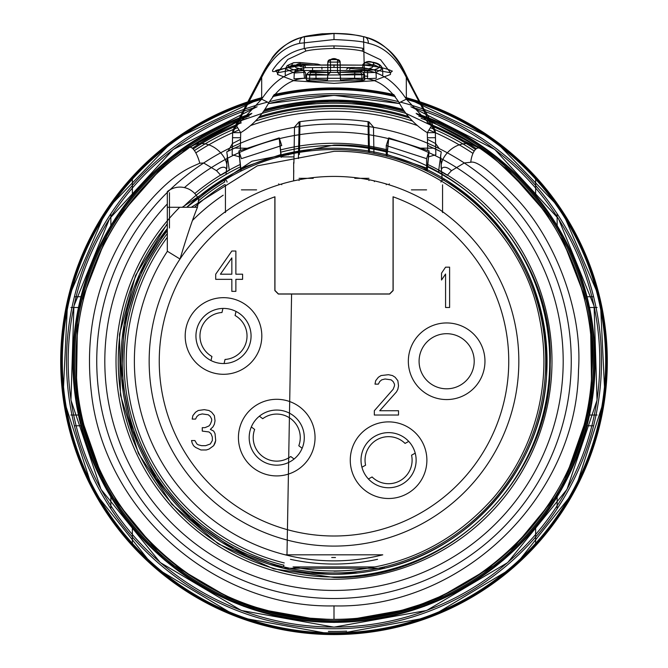 <?xml version="1.0" encoding="UTF-8"?>
<svg xmlns="http://www.w3.org/2000/svg" width="668" height="668" viewBox="0 0 668 668"><rect width="100%" height="100%" fill="white"/><g stroke="black" fill="none" stroke-linecap="round" stroke-linejoin="round"><path stroke-width="1" d="M346.592 632.496A271.534 271.534 0 0 1 328.38 632.73M346.592 631.151A270.189 270.189 0 0 1 328.38 631.385M532.947 548.027A272.878 272.878 0 0 1 135.053 548.027M598.82 427.077A272.878 272.878 0 0 1 69.18 427.077A272.878 272.878 0 0 0 598.82 427.077L597.651 426.785L598.82 427.077A272.878 272.878 0 0 1 69.18 427.077L70.349 426.785L69.18 427.077A272.878 272.878 0 0 0 598.82 427.077A272.878 272.878 0 0 1 69.18 427.077A272.878 272.878 0 0 0 598.82 427.077L602.469 409.651M69.606 426.969L70.349 426.785M135.053 174.482A272.878 272.878 0 0 1 247.669 102.396A272.878 272.878 0 0 0 69.18 295.431L70.349 295.724L69.18 295.431A272.878 272.878 0 0 1 247.669 102.396A272.878 272.878 0 0 0 69.18 295.431A272.878 272.878 0 0 1 247.669 102.396A272.878 272.878 0 0 0 334 634.132A272.878 272.878 0 0 0 420.331 102.396A272.878 272.878 0 0 1 532.947 174.482M600.549 308.741L602.377 311.881L598.82 295.431L597.651 295.724L598.82 295.431A272.878 272.878 0 0 0 420.331 102.396A272.878 272.878 0 0 1 598.82 295.431A272.878 272.878 0 0 0 420.331 102.396A272.878 272.878 0 0 1 598.82 295.431L602.469 312.866M418.894 101.92A272.878 272.878 0 0 0 405.701 97.962A272.878 272.878 0 0 1 418.894 101.92A272.878 272.878 0 0 0 405.701 97.962A272.878 272.878 0 0 1 418.894 101.92M394.22 95.106A272.878 272.878 0 0 0 273.78 95.106A272.878 272.878 0 0 1 394.22 95.106A272.878 272.878 0 0 0 273.78 95.106A272.878 272.878 0 0 1 394.22 95.106M262.299 97.962A272.878 272.878 0 0 0 249.106 101.92A272.878 272.878 0 0 1 262.299 97.962A272.878 272.878 0 0 0 249.106 101.92A272.878 272.878 0 0 1 262.299 97.962M106.738 211.004L107.381 211.43L106.738 211.004M106.738 511.504L107.381 511.078L106.738 511.504M561.262 211.004L560.619 211.43M561.262 511.504L560.619 511.078M598.394 295.54L597.651 295.724M405.994 98.505A272.435 272.435 0 0 1 334 633.69A272.435 272.435 0 0 1 262.006 98.505M273.346 95.658A272.435 272.435 0 0 1 394.654 95.658M395.381 96.609A271.667 271.667 0 0 0 272.619 96.609M262.006 99.298A271.667 271.667 0 0 0 334 632.922A271.667 271.667 0 0 0 405.994 99.298M263.359 111.623A259.434 259.434 0 0 1 404.641 111.623M418.736 116.048A259.434 259.434 0 0 1 334 620.689A259.434 259.434 0 0 1 249.264 116.048M258.257 118.044A254.733 254.733 0 0 1 409.734 118.044M430.994 125.709A254.733 254.733 0 0 1 475.507 149.44M237.006 125.709A254.733 254.733 0 0 0 193.169 148.989M250.625 125.542A250.024 250.024 0 0 1 417.383 125.542M428.956 129.959A250.024 250.024 0 0 1 472.969 153.406M239.044 129.959A250.024 250.024 0 0 0 195.833 152.872M182.882 207.272A215.747 215.747 0 0 1 226.034 174.465L226.527 169.48C230.301 156.855 207.706 134.293 189.228 147.595C180.084 155.569 159.276 163.259 120.415 216.365C84.711 270.34 70.557 329.466 77.964 393.744C91.199 519.211 207.865 622.008 334 619.345A258.09 258.09 0 0 0 421.124 118.311M334 605.901C461.446 609.016 576.91 497.727 578.488 370.247C582.772 309.618 554.515 240.396 519.403 201.636C493.393 173.521 477.177 160.395 470.765 162.257L464.277 162.967A237.257 237.257 0 0 1 334 598.511A237.257 237.257 0 0 1 203.682 162.992L199.799 163.201C189.645 167.969 168.52 173.588 131.538 223.914C97.695 275.074 84.277 331.119 91.299 392.058C103.849 510.987 214.436 608.431 334 605.901L334 619.345C468.452 622.626 590.253 505.225 591.915 370.74C596.44 306.779 566.631 233.758 529.59 192.86C501.468 164.219 484.993 149.448 480.183 148.555L405.935 113.393A258.09 258.09 0 0 0 262.065 113.393L237.992 121.685M418.894 604.983L402.336 610.135M419.32 604.832A258.09 258.09 0 0 1 403.238 609.884L384.543 614.351A258.09 258.09 0 0 1 368.644 617.015M385.962 614.059L369.638 616.873M472.66 578.931L456.102 588.642M473.086 578.663A258.09 258.09 0 0 1 457.004 588.149L438.308 597.334A258.09 258.09 0 0 1 422.41 603.73M439.728 596.699L423.403 603.371M364.135 617.583L356.069 618.401A258.09 258.09 0 0 0 364.511 617.541M346.341 619.052L342.492 619.211A258.09 258.09 0 0 1 335.428 619.345M470.765 162.257A14.98 6.505 -84.3 0 1 480.183 148.555C461.012 133.5 437.907 156.27 441.473 169.48L441.339 171.785L441.965 173.096L442.141 172.235L441.523 171.885M441.965 179.133L441.965 174.465A215.747 215.747 0 0 1 334 577.002A215.747 215.747 0 0 1 167.317 224.273M443.594 180.109L444.02 178.799C515.345 225.575 549.505 291.607 546.482 376.894C541.297 466.94 472.042 548.386 384.409 568.268L283.599 568.268L234 549.38L190.447 518.694L155.878 478.163L132.448 430.326L121.609 378.18L124.056 324.974L139.612 274.03L167.317 228.548A213.059 213.059 0 0 0 334 574.313A213.059 213.059 0 0 0 547.059 361.254A213.059 213.059 0 0 0 186.748 207.272L223.98 178.799M357.889 572.969L310.111 572.969L357.889 572.969M444.02 178.799L444.128 180.435M384.242 566.923L384.409 568.268M285.228 554.824A199.615 199.615 0 0 1 167.401 251.285A199.615 199.615 0 0 0 285.228 554.824L382.772 554.824L285.228 554.824A199.615 199.615 0 0 0 382.772 554.824A199.615 199.615 0 0 1 285.228 554.824M223.179 195.223A199.615 199.615 0 0 0 192.626 220.323A199.615 199.615 0 0 1 223.129 195.256M381.837 555.058A199.615 199.615 0 0 1 286.163 555.058A199.615 199.615 0 0 0 381.837 555.058M386.705 156.203L386.956 154.475L427.211 168.244L426.877 171M284.234 562.94A207.731 207.731 0 0 1 167.317 237.29M194.572 207.272A207.731 207.731 0 0 1 224.665 184.627M332.656 554.824L334.534 554.824L332.656 554.824M331.712 554.824L335.478 554.824M331.712 557.513L335.478 557.513M332.656 557.513L334.534 557.513L332.656 557.513M226.034 173.096L225.859 172.235L226.477 171.885M240.413 145.407L226.761 151.853L229.283 170.323L220.741 175.258L216.557 170.707L203.682 162.992M464.277 162.967L451.443 170.707L447.251 175.258L438.717 170.323L441.239 151.853A235.261 235.261 0 0 0 433.532 148.079M427.361 166.749A215.747 215.747 0 0 1 441.965 174.465L441.965 173.096M226.761 151.853A235.261 235.261 0 0 1 234.535 148.046L247.269 148.271M293.669 180.878L293.669 162.508M225.433 184.836L225.433 212.574M442.567 184.836L442.567 212.574M374.33 148.839L374.33 148.271M433.499 148.146L420.439 148.179M438.717 172.11L438.717 170.323M281.737 183.967L281.737 184.727M278.715 183.85L279.09 184.769M281.094 157.381C278.681 132.79 278.665 131.821 281.044 154.475L279.249 137.9L281.737 145.566L241.407 158.65L238.927 150.985L240.789 168.244L281.044 154.475M241.106 170.624L240.789 168.244C238.342 144.906 238.334 145.641 240.764 170.465M334 123.997A237.257 237.257 0 0 0 96.743 361.254A237.257 237.257 0 0 0 334 598.511A237.257 237.257 0 0 0 571.257 361.254A237.257 237.257 0 0 0 334 123.997M440.613 154.993L441.473 169.48A8.375 4.668 -135.3 0 1 451.443 170.707M441.239 151.853L427.587 145.407M427.462 139.362L435.586 143.545M435.62 143.562L439.243 148.622M435.837 154.726L435.336 132.648A8.066 7.849 156.4 0 0 431.419 125.976L406.344 99.148C394.337 81.045 380.334 71.501 364.336 70.516L364.194 65.172L334 64.913L303.806 65.172L303.664 70.516C287.774 71.434 273.78 80.978 261.656 99.148L236.581 125.976L261.697 75.35C273.254 52.714 287.507 39.863 304.449 36.798L334 33.5C349.606 34.143 359.459 35.245 363.551 36.798C380.518 39.871 394.771 52.722 406.303 75.35L431.419 125.976L427.303 132.681C415.262 125.35 405.902 115.372 399.214 102.738L406.344 99.148L406.303 75.35A8.066 5.837 156.9 0 1 406.595 75.918C423.838 111.414 428.689 114.963 434.701 129.6A8.066 8.066 0 0 1 435.369 132.64L435.837 154.726L428.564 156.888M374.33 180.878L374.33 181.629M281.737 156.897L293.669 156.897M239.436 156.888L232.163 154.726L232.664 132.648L261.138 78.49C270.974 58.392 283.808 46.676 299.631 43.345L334 39.562C352.712 40.356 364.169 41.616 368.369 43.345A8.066 5.361 103.3 0 0 364.753 36.899M261.138 78.49A8.066 5.837 23.2 0 1 261.397 75.935M240.305 150.525L240.697 132.681L232.664 132.648A8.066 7.849 23.6 0 1 233.299 129.6L261.413 75.901A8.066 5.837 23.2 0 1 261.697 75.35L261.656 99.148L268.786 102.738C262.098 115.372 252.729 125.359 240.697 132.681L236.581 125.976A8.066 7.849 23.6 0 0 233.307 129.575A8.066 8.066 0 0 0 232.631 132.64L232.163 154.726M299.631 43.345A8.066 5.361 76.7 0 1 303.247 36.899M303.255 36.899A8.066 5.361 76.7 0 1 304.449 36.798L304.199 48.572C310.294 47.136 320.231 46.242 334 45.908C347.869 46.251 357.797 47.144 363.801 48.572L363.551 36.798A8.066 5.361 103.3 0 1 364.745 36.899M368.369 43.345C384.217 46.693 397.042 58.408 406.862 78.49L435.336 132.648L427.303 132.681L427.42 137.742L435.486 137.7M368.544 152.379L368.01 121.693L368.878 121.818L373.479 127.045L373.938 153.339L373.479 127.045L368.836 121.81A241.958 241.958 0 0 0 299.164 121.81L298.429 158.55M299.423 154.433L299.99 121.693L299.122 121.818L294.521 127.045L293.895 163.259M294.045 154.433L294.521 127.045L299.164 121.81M369.446 152.529L368.836 121.81M304.04 65.122A2.689 1.353 -90.5 0 0 303.806 65.172C288.159 64.028 266.741 77.63 273.913 68.303C281.311 57.84 291.407 51.261 304.199 48.572A2.689 1.319 79.4 0 1 305.76 51.077C311.53 49.641 320.949 48.756 334 48.422C347.143 48.764 356.553 49.649 362.24 51.077L380.593 59.761L390.546 72.754L362.574 67.668L334 67.435L305.426 67.668L277.454 72.754L287.758 59.477L305.76 51.077M362.24 51.077A2.689 1.319 100.6 0 1 363.801 48.572L364.194 65.172A2.689 1.353 -89.5 0 0 363.96 65.122M406.862 78.49A8.066 5.837 156.9 0 0 406.603 75.935M277.871 73.447L277.546 74.474L294.262 80.753L334 83.35L373.738 80.753L390.454 74.474L390.546 72.754L392.25 70.992C392.458 72.47 392.308 68.044 363.951 65.122A2.689 1.353 -89.5 0 0 362.574 67.668M327.52 76.828L327.52 79.993L327.796 74.874L315.931 74.148L306.645 74.616L309.743 75.108L361.822 74.766L364.469 74.307L354.733 73.856L340.204 74.874L337.499 72.428L337.499 59.594A2.689 2.655 -0 0 1 340.187 62.107L327.813 62.107L327.796 74.874M340.48 76.828L340.48 79.993L354.574 79.058L364.77 79.893L362.006 80.736L309.585 81.104L306.345 80.202L316.073 79.325L327.52 79.993M299.08 62.466L294.296 62.675C285.495 65.339 286.213 67.936 296.45 70.466C300.742 70.791 302.654 70.574 302.178 69.831C294.187 67.894 293.043 65.856 298.746 63.719L313.918 65.105C318.678 65.113 319.838 64.788 317.417 64.145L299.08 62.466A2.689 1.336 -84.8 0 1 299.322 62.45A2.689 1.336 -84.8 0 1 300.433 64.98L291.966 65.188L285.478 68.754L285.186 74.348L285.804 75.634M317.417 64.145A2.689 1.336 -84.8 0 1 317.676 64.128L299.322 62.45L293.586 62.734L287.156 65.606L285.47 68.762L294.262 72.979L294.004 78.841L305.769 78.164M382.205 75.634L382.822 74.332L382.522 68.746L373.763 64.654L362.499 64.963C365.07 61.656 368.285 60.73 372.143 62.174C377.846 62.825 381.303 65.021 382.53 68.762L376.017 72.445L367.592 72.653L367.433 78.649L376.284 78.273L376.017 72.445A2.689 2.305 74.7 0 0 373.704 69.931C382.505 67.268 381.787 64.671 371.55 62.141C367.233 61.815 365.321 62.024 365.822 62.775C373.813 64.712 374.957 66.75 369.254 68.888L354.04 67.493C349.272 67.493 348.103 67.81 350.541 68.453L368.92 70.132L373.704 69.931M367.792 76.311L363.751 75.943M399.214 102.738C389.01 87.283 377.111 79.133 363.509 78.298L367.433 78.649M340.187 74.465L340.187 62.107C335.962 57.406 331.837 57.406 327.813 62.107L327.671 64.93L327.813 62.107A2.689 2.655 180 0 1 330.501 59.594L330.501 72.428L314.578 71.626C309.81 71.626 308.649 71.944 311.079 72.587L360.294 72.253C362.373 71.576 361.029 71.276 356.278 71.342L337.499 72.428L355.986 71.326C359.71 70.148 362.54 71.142 364.469 74.307L364.761 79.918M327.813 74.465L330.501 72.428L314.82 71.61A2.689 1.336 -84.8 0 1 315.931 74.148L316.073 79.325M340.48 79.993L340.204 74.874M303.765 66.817L300.041 66.474L298.746 63.719M296.45 70.466A2.689 2.188 102.7 0 0 294.262 72.979L304.391 72.344A2.689 2.188 -77.3 0 0 302.813 69.873A2.689 2.188 -77.3 0 0 302.178 69.831M312.524 69.722L312.582 67.618M364.302 70.825L367.934 71.159L369.254 68.888L354.282 67.468L348.997 67.652L346.492 69.196M370.156 68.871L370.464 68.019L369.028 68.821M228.055 151.193L232.381 143.57M232.414 143.553L240.538 139.362M199.799 163.201A17.911 5.611 -104.9 0 0 189.228 147.595L236.798 122.169M216.557 170.707A8.35 4.684 -45.2 0 1 226.527 169.48L227.387 154.993M189.228 147.595L171.726 160.554C150.692 177.588 132.748 197.461 117.877 220.173C88.978 265.113 75.016 314.302 75.985 367.726C76.018 503.313 198.454 622.718 334 619.345M238.885 601.183L241.09 602.043A258.09 258.09 0 0 1 227.512 596.357L208.341 586.696A258.09 258.09 0 0 1 194.772 578.571M297.51 616.756A258.09 258.09 0 0 1 283.933 614.443L274.498 612.397M297.227 616.714L289.929 615.554M274.206 612.322L257.046 607.604M327.278 619.261L308.374 618.075M312.641 618.459L305.593 617.783M330.05 619.32L323.337 619.127A258.09 258.09 0 0 1 246.876 118.311A258.09 258.09 0 0 0 323.337 619.127M443.21 179.876L444.02 180.368A2.012 2.012 121.3 0 0 440.955 182.097M167.317 251.226L167.317 191.607L167.317 251.226L180.018 259.025C186.898 236.113 192.718 218.87 197.469 207.272L198.647 199.565L198.296 198.755A211.714 211.714 0 0 1 533.031 289.077A211.714 211.714 0 0 1 334 572.969A211.714 211.714 0 0 1 167.317 230.719A211.714 211.714 0 0 0 283.499 566.856L292.676 568.902A211.714 211.714 0 0 0 375.324 568.902L384.484 566.865M283.783 155.577L294.646 153.231A211.714 211.714 0 0 1 373.354 153.231L384.217 155.577A211.714 211.714 0 0 1 435.745 175.592L437.507 176.569M198.83 200.559A209.986 209.986 0 0 1 224.874 181.846L223.98 180.368L232.255 175.592L224.824 179.859M389.653 294.045L393.143 290.547L393.143 196.818A174.749 174.749 0 0 1 474.305 465.429A174.749 174.749 0 0 1 193.695 465.429A174.749 174.749 0 0 1 274.857 196.818L274.857 290.547L278.347 294.045L389.653 294.045M198.296 198.755A211.714 211.714 0 0 1 533.031 289.077A211.714 211.714 0 0 1 334 572.969A211.714 211.714 0 0 1 167.317 230.719A211.714 211.714 0 0 0 283.499 566.856L283.958 565.195A209.986 209.986 0 0 1 167.317 233.541M167.317 191.607A20.165 20.165 0 0 1 198.647 199.565A20.165 20.165 0 0 0 167.317 191.607M393.051 290.455L389.561 293.953L278.439 293.953L274.949 290.455L274.949 196.784A174.749 174.749 0 0 0 193.678 465.404A174.749 174.749 0 0 0 474.322 465.404A174.749 174.749 0 0 0 393.051 196.784L393.051 290.455M449.606 307.489L449.606 267.158L445.573 267.158L441.54 273.162L441.54 280.026L445.573 274.022L445.573 307.489L449.606 307.489L449.606 267.158L445.573 267.158L441.54 273.162L441.54 280.026L445.573 274.022L445.573 307.489L449.606 307.489M374.33 410.736L374.33 415.028L398.52 415.028L398.52 410.736L379.708 410.736L396.508 391.857L397.852 389.285L398.52 385.853L397.852 380.702L395.164 377.27L392.475 375.558L388.442 374.698L381.052 375.558L378.364 377.27L375.675 380.702L374.998 384.133L378.364 384.133L379.708 381.562L381.72 379.841L385.077 378.99L391.131 379.841L393.143 381.562L394.487 384.133L394.487 385.853L393.143 389.285L374.33 410.736L374.33 415.028L398.52 415.028L398.52 410.736L379.708 410.736L396.508 391.857L397.852 389.285L398.52 385.853L397.852 380.702L395.164 377.27L392.475 375.558L388.442 374.698L381.052 375.558L378.364 377.27L375.675 380.702L374.998 384.133L378.364 384.133L379.708 381.562L381.72 379.841L385.077 378.99L391.131 379.841L393.143 381.562L394.487 384.133L394.487 385.853L393.143 389.285L374.33 410.736M213.693 445.681L215.706 440.538L215.038 433.674L213.693 431.094L210.328 429.382L213.017 426.81L214.361 424.23L215.038 420.798L214.361 415.655L211.672 412.223L208.984 410.503L204.283 409.651L198.229 410.503L195.54 412.223L192.852 415.655L192.184 419.086L195.54 419.086L196.885 416.515L198.905 414.795L202.262 413.935L208.316 414.795L210.328 416.515L211.672 419.086L211.672 420.798L210.328 424.23L208.984 425.95L204.951 427.662L202.262 427.662L202.262 431.094L208.984 431.954L211.004 433.674L212.349 437.106L212.349 440.538L210.328 443.97L205.627 445.681L201.594 445.681L198.229 444.83L196.885 443.97L194.872 440.538L191.516 440.538L192.184 443.109L193.528 445.681L195.54 447.401L200.918 449.973L206.295 449.973L208.984 449.113L213.693 445.681L215.038 443.109L215.706 440.538L215.038 433.674L213.693 431.094L210.328 429.382L213.017 426.81L214.361 424.23L215.038 420.798L214.361 415.655L211.672 412.223L208.984 410.503L204.283 409.651L198.229 410.503L195.54 412.223L192.852 415.655L192.184 419.086L195.54 419.086L196.885 416.515L198.905 414.795L202.262 413.935L208.316 414.795L210.328 416.515L211.672 419.086L211.672 420.798L210.328 424.23L208.984 425.95L204.951 427.662L202.262 427.662L202.262 431.094L208.984 431.954L211.004 433.674L212.349 437.106L212.349 440.538L210.328 443.97L205.627 445.681L201.594 445.681L198.229 444.83L196.885 443.97L194.872 440.538L191.516 440.538L192.184 443.109L193.528 445.681L195.54 447.401L200.918 449.973L206.295 449.973L208.984 449.113L213.693 445.681M231.838 251.026L215.706 274.197L215.706 279.341L231.838 279.341L231.838 291.357L235.871 291.357L235.871 279.341L242.593 279.341L242.593 274.197L235.871 274.197L235.871 251.026L231.838 251.026L215.706 274.197L215.706 279.341L231.838 279.341L231.838 291.357L235.871 291.357L235.871 279.341L242.593 279.341L242.593 274.197L235.871 274.197L235.871 251.026L231.838 251.026M220.415 274.197L231.838 257.89L231.838 274.197L220.415 274.197L231.838 257.89L231.838 274.197L220.415 274.197M419.086 361.254A27.555 27.555 0 0 0 446.65 388.809A27.555 27.555 0 0 0 474.205 361.254A27.555 27.555 0 0 0 446.65 333.699A27.555 27.555 0 0 0 419.086 361.254M446.65 333.699A27.555 27.555 0 0 0 419.086 361.254A27.555 27.555 0 0 0 446.65 388.809A27.555 27.555 0 0 0 474.205 361.254A27.555 27.555 0 0 0 446.65 333.699M210.988 360.536L211.923 356.461A23.522 23.522 0 0 1 221.985 312.507A23.522 23.522 0 0 0 211.923 356.461L210.988 360.536A27.555 27.555 0 0 1 222.92 308.432L221.985 312.507L222.92 308.432M235.086 315.513L236.021 311.43L235.086 315.513A23.522 23.522 0 0 1 225.024 359.459A23.522 23.522 0 0 0 235.086 315.513M224.089 363.534L225.024 359.459L224.089 363.534A27.555 27.555 0 0 0 236.021 311.43M294.079 459.016L290.739 456.511A23.522 23.522 0 0 1 254.667 429.457A23.522 23.522 0 0 0 290.739 456.511L294.079 459.016M254.667 429.457L251.327 426.952L254.667 429.457M262.733 418.702L259.393 416.197L262.733 418.702A23.522 23.522 0 0 1 298.805 445.756A23.522 23.522 0 0 0 262.733 418.702M302.145 448.261L298.805 445.756L302.145 448.261M388.576 487.749A27.555 27.555 0 0 0 408.732 441.398L405.067 443.418A23.522 23.522 0 0 0 365.588 465.195L361.931 467.216A27.555 27.555 0 0 0 368.419 478.981L372.084 476.96A23.522 23.522 0 0 0 411.563 455.184A23.522 23.522 0 0 1 372.084 476.96L368.419 478.981M415.22 453.171L411.563 455.184L415.22 453.171M195.949 335.987A27.555 27.555 0 0 1 223.504 308.424A27.555 27.555 0 0 1 251.059 335.987A27.555 27.555 0 0 1 223.504 363.542A27.555 27.555 0 0 1 195.949 335.987A27.555 27.555 0 0 0 223.504 363.542A27.555 27.555 0 0 0 251.059 335.987A27.555 27.555 0 0 0 223.504 308.424A27.555 27.555 0 0 0 195.949 335.987M249.181 437.607A27.555 27.555 0 0 1 276.736 410.052A27.555 27.555 0 0 1 304.291 437.607A27.555 27.555 0 0 1 276.736 465.162A27.555 27.555 0 0 1 249.181 437.607A27.555 27.555 0 0 0 276.736 465.162A27.555 27.555 0 0 0 304.291 437.607A27.555 27.555 0 0 0 276.736 410.052A27.555 27.555 0 0 0 249.181 437.607M388.576 432.63A27.555 27.555 0 0 0 361.931 467.216L365.588 465.195A23.522 23.522 0 0 1 405.067 443.418L408.732 441.398M361.021 460.194A27.555 27.555 0 0 1 388.576 432.63A27.555 27.555 0 0 1 416.131 460.194A27.555 27.555 0 0 1 388.576 487.749A27.555 27.555 0 0 1 361.021 460.194A27.555 27.555 0 0 0 388.576 487.749A27.555 27.555 0 0 0 416.131 460.194A27.555 27.555 0 0 0 388.576 432.63A27.555 27.555 0 0 0 361.021 460.194M227.045 182.097A2.012 2.012 58.7 0 0 223.98 180.368L224.79 179.876M288.359 154.867A2.012 2.012 -117.7 0 0 287.182 154.784M389.285 183.85L388.91 184.769M386.263 183.967L386.263 184.727M427.236 171.175L427.236 170.465C429.666 145.641 429.658 144.906 427.211 168.244L429.073 150.985L426.593 158.65L426.593 170.858L426.593 158.65L386.263 145.566L386.263 156.087L386.263 145.566L388.751 137.9L386.956 154.475M426.994 171.058L427.236 170.465L422.552 168.946M387.014 156.287L388.751 137.892L429.081 150.976M247.669 102.396A272.878 272.878 0 0 0 133.8 175.834A272.878 272.878 0 0 1 247.669 102.396A272.878 272.878 0 0 0 61.122 361.254A272.878 272.878 0 0 1 133.299 176.377A272.878 272.878 0 0 0 334 634.132A272.878 272.878 0 0 0 420.331 102.396A272.878 272.878 0 0 1 606.878 361.254A272.878 272.878 0 0 0 420.331 102.396M61.122 361.254A272.878 272.878 0 0 0 334 634.132A272.878 272.878 0 0 0 606.878 361.254A272.878 272.878 0 0 1 334 634.132A272.878 272.878 0 0 1 61.122 361.254M74.398 425.775A267.501 267.501 0 0 0 593.601 425.775A267.501 267.501 0 0 1 74.398 425.775L80.995 425.775L74.398 425.775A267.501 267.501 0 0 0 593.601 425.775L587.005 425.775L593.601 425.775M593.601 296.734A267.501 267.501 0 0 0 424.372 109.485A267.501 267.501 0 0 1 593.601 296.734L587.005 296.734L593.601 296.734A267.501 267.501 0 0 0 424.372 109.485A267.501 267.501 0 0 1 334 628.755A267.501 267.501 0 0 1 243.628 109.485A267.501 267.501 0 0 0 74.398 296.734A267.501 267.501 0 0 1 243.628 109.485A267.501 267.501 0 0 0 74.398 296.734L80.995 296.734L74.398 296.734M422.928 108.968A267.501 267.501 0 0 0 400.399 102.12M398.646 101.678A267.501 267.501 0 0 0 269.354 101.678M267.601 102.12A267.501 267.501 0 0 0 245.072 108.968M110.855 213.727L110.855 225.667L110.855 213.727M110.855 496.842L110.855 508.782L110.855 496.842M557.145 213.727L557.145 225.667L557.145 213.727M557.145 496.842L557.145 508.782L557.145 496.842M262.599 97.428A273.321 273.321 0 0 0 334 634.575A273.321 273.321 0 0 0 405.401 97.428M393.769 94.555A273.321 273.321 0 0 0 274.231 94.555M250.917 114.337A260.52 260.52 0 0 0 334 621.774A260.52 260.52 0 0 0 417.082 114.337M403.681 110.228A260.52 260.52 0 0 0 264.328 110.22M256.996 106.838A265.814 265.814 0 0 0 334 627.068A265.814 265.814 0 0 0 411.004 106.838M399.723 103.699A265.814 265.814 0 0 0 268.277 103.699M476.359 148.713A255.819 255.819 0 0 0 426.668 122.812M408.407 116.499A255.819 255.819 0 0 0 259.585 116.499M241.332 122.812A255.819 255.819 0 0 0 192.367 148.221M251.736 113.443A261.104 261.104 0 0 0 334 622.359A261.104 261.104 0 0 0 416.264 113.443M403.18 109.477A261.104 261.104 0 0 0 264.82 109.477M474.247 151.026A252.713 252.713 0 0 0 430.376 127.638M412.557 121.058A252.713 252.713 0 0 0 255.435 121.058M237.624 127.638A252.713 252.713 0 0 0 194.43 150.576M290.446 559.316A202.796 202.796 0 0 0 377.554 559.316M293.077 566.923L374.923 566.923A209.702 209.702 0 0 1 293.077 566.923M281.737 151.928A215.747 215.747 0 0 1 386.263 151.928M240.639 166.749A215.747 215.747 0 0 0 226.034 174.465M387.423 149.916A217.985 217.985 0 0 0 280.577 149.916M240.388 164.395A217.985 217.985 0 0 0 194.772 193.528M179.709 207.272A217.985 217.985 0 0 0 334 579.24A217.985 217.985 0 0 0 427.612 164.395M167.317 203.949A229.191 229.191 0 0 0 334 590.445A229.191 229.191 0 0 0 563.191 361.254A229.191 229.191 0 0 0 184.426 187.599M241.415 189.862L256.596 189.862M368.953 179.759L368.953 180.502M368.953 178.331L354.783 178.331M299.047 180.502L299.047 179.759M313.217 178.331L299.047 178.331M334 39.562L334 33.4C350.408 33.792 350.959 34.218 364.686 36.882L364.686 36.882C394.137 46.468 401.802 66.241 406.595 75.901M427.695 150.525L427.42 137.742M304.491 78.298L303.664 70.516L364.336 70.516L363.509 78.298L304.491 78.298C290.989 79.083 279.082 87.232 268.786 102.738M240.58 137.742L232.514 137.7M363.951 65.122L304.049 65.122A2.689 1.353 -90.5 0 1 305.426 67.668M334 45.908L334 48.422M334 64.879L334 67.435M337.499 59.594L330.501 59.594M314.578 71.626A2.689 1.336 -84.8 0 1 314.845 71.61C311.564 70.424 308.841 71.426 306.645 74.616L306.353 80.227M309.585 81.104L309.743 75.108A2.689 1.336 95.2 0 1 311.079 72.587M360.294 72.253A2.689 1.536 83.7 0 1 361.822 74.766L362.006 80.736M356.278 71.342A2.689 1.536 -96.3 0 0 355.96 71.326A2.689 1.536 -96.3 0 0 354.733 73.856L354.574 79.058M294.296 62.675A2.689 2.305 -105.3 0 0 291.966 65.188L291.908 66.416M350.541 68.453A2.689 1.336 95.2 0 0 349.64 69.355M364.135 72.336L367.592 72.653A2.689 1.336 95.2 0 1 368.92 70.132M371.55 62.141A2.689 2.188 -77.3 0 1 372.185 62.182A2.689 2.188 -77.3 0 1 373.763 64.654L373.821 65.957M365.822 62.775A2.689 2.188 102.7 0 0 363.651 65.163M334 103.164A258.09 258.09 0 0 0 262.065 113.393M292.676 568.902A211.714 211.714 0 0 0 375.324 568.902M384.217 155.577A211.714 211.714 0 0 1 435.745 175.592M294.646 153.231A211.714 211.714 0 0 1 373.354 153.231M334 546.09A184.836 184.836 0 0 0 496.875 273.88A184.836 184.836 0 0 0 180.009 259.025A184.836 184.836 0 0 0 334 546.09M169.463 192.668L169.463 228.013M197.469 207.272L167.317 207.272M408.34 361.254A38.31 38.31 0 0 0 446.65 399.564A38.31 38.31 0 0 0 484.96 361.254A38.31 38.31 0 0 0 446.65 322.945A38.31 38.31 0 0 0 408.34 361.254M350.266 460.194A38.31 38.31 0 0 0 388.576 498.503A38.31 38.31 0 0 0 426.885 460.194A38.31 38.31 0 0 0 388.576 421.884A38.31 38.31 0 0 0 350.266 460.194M238.426 437.607A38.31 38.31 0 0 0 276.736 475.917A38.31 38.31 0 0 0 315.046 437.607A38.31 38.31 0 0 0 276.736 399.297A38.31 38.31 0 0 0 238.426 437.607M185.195 335.987A38.31 38.31 0 0 0 223.504 374.297A38.31 38.31 0 0 0 261.814 335.987A38.31 38.31 0 0 0 223.504 297.669A38.31 38.31 0 0 0 185.195 335.987M426.585 189.862L411.404 189.862M65.531 409.651L69.18 427.077L65.623 410.628L67.451 413.768M600.549 413.768L602.377 410.628M70.908 415.028L78.49 415.028L70.908 415.028M589.51 415.028L597.092 415.028L589.51 415.028M65.531 312.866L69.18 295.431L65.623 311.881L67.451 308.741M132.364 195.365L132.364 179.483M132.364 543.026L132.364 527.144M535.636 195.365L535.636 179.483M535.636 543.026L535.636 527.144M70.908 307.489L78.49 307.489L70.908 307.489M589.51 307.489L597.092 307.489L589.51 307.489M274.256 94.522L334 87.909L393.744 94.522M405.376 97.394L493.677 139.403L561.546 209.802L600.298 299.581L604.966 397.251L574.956 490.32L514.118 566.865L430.217 617.107L334 634.6L237.791 617.107L153.899 566.873L93.052 490.329L63.034 397.26L67.702 299.59L106.446 209.81L174.306 139.403L262.624 97.394M257.08 106.73L173.187 149.498L109.468 218.82L73.906 306.011L70.958 400.132L101.002 489.368L160.262 562.548L241.323 610.477L334 627.152L426.677 610.477L507.73 562.548L566.99 489.377L597.042 400.14L594.094 306.019L558.54 218.828L494.821 149.498L410.92 106.73M399.664 103.59L334 95.357L268.336 103.59M251.853 113.318L171.267 156.955L110.713 225.742L77.647 311.213L76.144 402.854L106.379 489.36L164.645 560.101L243.77 606.369L334 622.451L424.23 606.369L503.346 560.11L561.613 489.377L591.856 402.862L590.353 311.221L557.296 225.751L496.741 156.955L416.139 113.318M403.105 109.368L334 100.066L264.895 109.368M167.317 223.563L135.529 275.508L119.488 334.267L120.474 395.164L138.401 453.372L171.86 504.273L218.177 543.819L273.696 568.877L334 577.461C448.295 580.325 551.25 478.981 550.173 364.653C555.083 247.928 450.783 141.983 334 145.048L251.986 161.213L182.23 207.272M334 571.173C397.944 569.938 451.159 545.414 493.627 497.585C514.602 472.877 529.165 444.83 537.322 413.459C545.288 382.038 546.032 350.45 539.56 318.686C521.675 223.555 430.776 149.557 334 151.335L257.38 165.823L191.332 207.272M279.249 137.892L238.919 150.976M261.413 75.901L272.502 57.364C279.458 47.82 289.728 40.998 303.314 36.882C304.725 36.072 324.698 33.308 322.961 33.817L334 33.4M291.59 294.045L286.989 554.824M287.44 529.691L288.417 474.096M293.578 180.894L293.77 170.282M304.049 65.122C283.357 68.412 273.93 70.365 275.759 70.992L277.454 72.754L277.546 74.474M320.657 64.98L317.659 64.12M305.785 78.223L305.493 72.662L302.771 69.864L297.536 68.019L297.978 71.418M321.842 67.134L321.951 69.18M443.068 179.792L442.4 179.4"/></g></svg>
